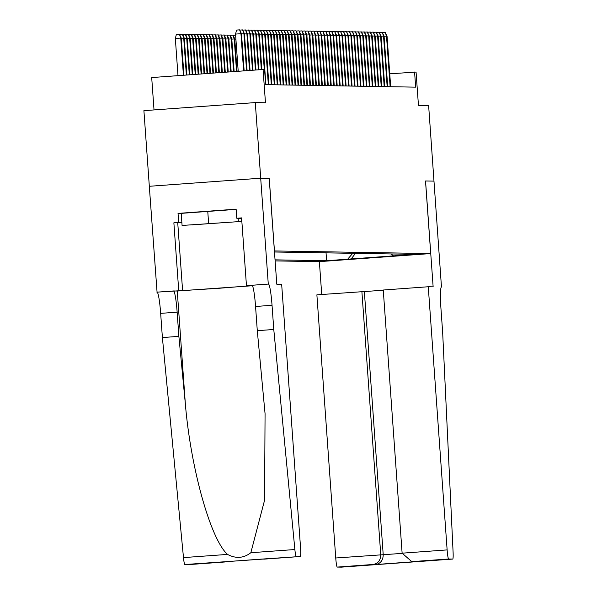 <?xml version="1.0" encoding="UTF-8"?>
<svg xmlns="http://www.w3.org/2000/svg" width="597" height="597" viewBox="0 0 597 597"><rect width="100%" height="100%" fill="white"/><g stroke="black" fill="none" stroke-linecap="round" stroke-linejoin="round"><path stroke-width="0.9" d="M420.803 254.068L401.49 255.464L420.803 254.068M275.12 260.904L319.328 261.643L430.706 253.568L274.404 250.949M149.325 186.279L143.907 110.661L255.285 102.587L265.464 102.759L263.076 69.483L151.698 77.565L154.019 109.93M425.549 180.973L434.041 181.115L425.549 180.973L433.138 286.836L428.265 286.754L447.131 549.912A9.097 0.888 85.9 0 0 448.668 559.001L452.727 559.068A9.097 0.888 85.9 0 0 452.735 559.068A9.097 0.888 85.9 0 0 453.093 552.188L442.653 332.313L440.922 308.119A21.231 2.075 -94.1 0 1 441.467 286.978L428.624 105.497L418.445 105.326L416.064 72.05L389.751 73.827M181.876 222.696L173.869 222.815L178.682 222.465L178.033 213.39L236.128 209.174L236.785 218.248L241.598 217.898L246.457 285.657L268.277 284.075L260.695 178.204L269.247 178.346L260.71 178.204L255.285 102.587M263.076 69.483L264.561 69.506L265.643 84.632L415.661 87.147L414.579 72.028M391.229 253.949L393.438 255.874L414.512 254.344L274.478 251.994M393.438 255.874L326.611 260.717L275.045 259.852M269.247 178.346L274.448 250.941M425.504 180.973L430.706 253.568M326.044 252.859L326.611 260.717M347.685 259.188L352.752 253.307M350.946 259.247L355.476 253.352M243.621 70.894L240.957 33.693L235.539 34.089L236.576 30.066L239.591 29.85L240.957 33.693L241.487 33.701L244.151 70.856M235.539 34.089L238.203 71.289M239.591 29.85L241.487 33.701M175.331 38.454L176.369 34.432L179.384 34.216L181.287 38.066L175.331 38.454L177.996 75.655M179.384 34.216L180.749 38.059L183.413 75.259M181.287 38.066L183.951 75.222M229.741 222.233L192.167 224.853L229.741 222.233M182.078 225.457L241.576 221.435L182.078 225.457L181.212 213.36L236.143 209.368M207.756 211.293L208.622 223.39M238.143 218.271L238.367 221.375M241.352 218.323L241.576 221.435M269.202 178.346L276.792 284.217L281.665 284.299L300.53 547.456A9.097 0.888 85.9 0 1 300.291 556.508L184.854 564.523A9.097 0.888 -94.1 0 1 183.488 557.605L162.391 337.559L160.66 313.365A21.231 2.075 85.9 0 0 157.063 292.157L149.31 186.286L260.695 178.204M162.391 337.559L178.876 336.365L185.346 403.833C190.727 468.384 210.651 539.487 227.532 554.412C235.875 558.829 243.636 558.27 250.83 552.725L264.568 500.249L265.068 413.758L257.292 330.678L255.561 306.477A21.231 2.075 85.9 0 0 251.964 285.269L268.277 284.075M257.292 330.678L273.777 329.484L272.038 305.283A21.231 2.075 85.9 0 0 268.441 284.075M185.346 403.833L177.257 291.023L173.548 290.955A21.231 2.075 85.9 0 1 177.145 312.164L178.876 336.365M188.913 564.59L224.965 561.978L188.906 564.59A9.097 0.888 -94.1 0 1 188.906 564.59A9.097 0.888 -94.1 0 1 188.913 564.59L184.854 564.523M250.83 552.725L294.873 549.531L273.777 329.484M156.899 292.149L218.151 288.351L250.494 285.739L246.457 285.657M173.869 222.815L178.727 290.567M177.257 291.023L252.427 285.739M294.873 549.531A9.097 0.888 85.9 0 0 296.231 556.441M264.24 559.128L300.291 556.508A9.097 0.888 85.9 0 0 300.291 556.508L261.449 559.113M178.682 222.465L181.869 222.517M241.628 218.33L236.785 218.248M178.033 213.39L181.212 213.442M224.965 561.978L227.114 561.598M224.875 561.978L222.584 561.926M222.412 561.941L261.702 559.091M383.274 290.239L316.88 294.836L335.745 557.994L402.139 553.397M361.886 291.575L380.752 554.725C380.625 560.24 378.132 563.493 373.259 564.471L337.29 567.083L341.342 567.15A9.097 0.888 -94.1 0 1 341.342 567.15L452.727 559.068M319.373 261.643L321.723 294.485M428.265 286.754L383.259 290.023L402.124 553.18L447.131 549.912M341.357 567.15A9.097 0.888 -94.1 0 1 341.35 567.15L452.735 559.068M337.29 567.083A9.097 0.888 -94.1 0 1 335.745 557.994M364.357 291.612L383.214 554.77C383.087 560.284 380.595 563.531 375.729 564.516L373.259 564.471M448.668 559.001L411.811 561.635L402.124 553.18M412.699 561.613L411.811 561.635M239.979 30.089L242.561 29.902L243.927 33.745L244.457 33.753L247.106 70.64M241.501 33.917L243.927 33.745L246.576 70.677M242.561 29.902L244.457 33.753M242.949 30.134L245.531 29.947L246.897 33.79L247.434 33.805L250.053 70.424M244.479 33.969L246.897 33.79L249.524 70.468M245.531 29.947L247.434 33.805M245.919 30.186L248.501 29.999L249.867 33.842L250.404 33.85L253.009 70.215M247.449 34.022L249.867 33.842L252.479 70.252M248.501 29.999L250.404 33.85M248.897 30.238L251.471 30.051L252.837 33.895L253.374 33.902L255.956 69.998M250.419 34.066L252.837 33.895L255.426 70.036M251.471 30.051L253.374 33.902M179.779 34.454L182.652 34.275L184.257 38.118L183.719 38.111L186.368 75.05M182.354 34.268L183.719 38.111L181.301 38.283M184.257 38.118L186.898 75.006M182.749 34.507L185.622 34.32L187.227 38.171L186.689 38.163L189.316 74.834M185.324 34.32L186.689 38.163L184.272 38.335M187.227 38.171L189.853 74.797M185.719 34.551L188.592 34.372L190.197 38.215L189.659 38.208L192.271 74.618M188.294 34.365L189.659 38.208L187.242 38.387M190.197 38.215L192.801 74.58M188.689 34.604L191.562 34.425L193.167 38.268L192.63 38.26L195.219 74.401M191.264 34.417L192.63 38.26L190.212 38.432M193.167 38.268L195.756 74.364M251.867 30.283L254.441 30.096L255.807 33.939L256.344 33.954L258.911 69.782M253.389 34.119L255.807 33.939L258.382 69.827M254.441 30.096L256.344 33.954M191.659 34.656L194.532 34.469L196.137 38.32L195.6 38.312L198.174 74.192M194.234 34.469L195.6 38.312L193.182 38.484M196.137 38.32L198.704 74.155M254.837 30.335L257.411 30.148L258.777 33.992L259.314 33.999L261.859 69.573M256.359 34.171L258.777 33.992L261.329 69.61M257.411 30.148L259.314 33.999M194.629 34.701L197.503 34.522L199.107 38.365L198.57 38.357L201.129 73.976M197.204 34.514L198.57 38.357L196.152 38.536M199.107 38.365L201.659 73.938M257.807 30.387L260.382 30.201L261.747 34.044L262.284 34.051L265.911 84.64M259.329 34.216L261.747 34.044L264.292 69.506M260.382 30.201L262.284 34.051M197.6 34.753L200.473 34.574L202.077 38.417L201.547 38.409L204.077 73.759M200.174 34.566L201.547 38.409L199.122 38.581M202.077 38.417L204.607 73.722M260.777 30.432L263.352 30.246L264.717 34.089L265.255 34.104L268.881 84.684M262.299 34.268L264.717 34.089L268.344 84.677M263.352 30.246L265.255 34.104M200.57 34.805L203.443 34.619L205.047 38.469L204.517 38.462L207.032 73.55M203.144 34.619L204.517 38.462L202.092 38.633M205.047 38.469L207.562 73.513M263.747 30.484L266.322 30.298L267.687 34.141L268.225 34.148L271.851 84.737M265.269 34.32L267.687 34.141L271.314 84.729M266.322 30.298L268.225 34.148M203.54 34.85L206.413 34.671L208.017 38.521L207.487 38.507L209.98 73.334M206.114 34.663L207.487 38.507L205.062 38.686M208.017 38.521L210.51 73.297M266.717 30.537L269.292 30.35L270.657 34.193L271.195 34.201L274.821 84.789M268.24 34.365L270.657 34.193L274.284 84.774M269.292 30.35L271.195 34.201M206.51 34.902L209.383 34.723L210.987 38.566L210.457 38.559L212.935 73.118M209.092 34.716L210.457 38.559L208.032 38.738M210.987 38.566L213.465 73.08M269.687 30.589L272.262 30.395L273.635 34.238L274.165 34.253L277.792 84.834M271.21 34.417L273.635 34.238L277.254 84.826M272.262 30.395L274.165 34.253M209.48 34.954L212.353 34.768L213.957 38.618L213.427 38.611L215.883 72.909M212.062 34.768L213.427 38.611L211.002 38.783M213.957 38.618L216.412 72.864M272.657 30.634L275.232 30.447L276.605 34.29L277.135 34.298L280.762 84.886M274.18 34.469L276.605 34.29L280.232 84.878M275.232 30.447L277.135 34.298M212.45 34.999L215.323 34.82L216.935 38.671L216.398 38.656L218.838 72.692M215.032 34.813L216.398 38.656L213.98 38.835M216.935 38.671L219.368 72.655M275.627 30.686L278.209 30.499L279.575 34.342L280.105 34.35L283.732 84.938M277.15 34.514L279.575 34.342L283.202 84.923M278.209 30.499L280.105 34.35M215.42 35.051L218.301 34.872L219.905 38.715L219.368 38.708L221.785 72.476M218.002 34.865L219.368 38.708L216.95 38.887M219.905 38.715L222.323 72.438M278.598 30.738L281.18 30.551L282.545 34.395L283.075 34.402L286.702 84.983M280.12 34.566L282.545 34.395L286.172 84.975M281.18 30.551L283.075 34.402M218.398 35.104L221.271 34.917L222.875 38.768L222.338 38.76L224.741 72.267M220.972 34.917L222.338 38.76L219.92 38.932M222.875 38.768L225.27 72.222M281.568 30.783L284.15 30.596L285.515 34.439L286.053 34.447L289.672 85.035M283.097 34.619L285.515 34.439L289.142 85.028M284.15 30.596L286.053 34.447M221.368 35.148L224.241 34.969L225.845 38.82L225.308 38.805L227.688 72.05M223.942 34.962L225.308 38.805L222.89 38.984M225.845 38.82L228.226 72.013M284.538 30.835L287.12 30.648L288.485 34.492L289.023 34.499L292.642 85.087M286.067 34.663L288.485 34.492L292.112 85.072M287.12 30.648L289.023 34.499M224.338 35.201L227.211 35.022L228.815 38.865L228.278 38.857L230.643 71.834M226.912 35.014L228.278 38.857L225.86 39.036M228.815 38.865L231.173 71.797M287.508 30.887L290.09 30.701L291.455 34.544L291.993 34.551L295.619 85.132M289.038 34.716L291.455 34.544L295.082 85.125M290.09 30.701L291.993 34.551M227.308 35.253L230.181 35.066L231.785 38.917L231.248 38.909L233.591 71.618M229.882 35.066L231.248 38.909L228.83 39.081M231.785 38.917L234.128 71.58M290.485 30.932L293.06 30.745L294.425 34.589L294.963 34.596L298.59 85.184M292.008 34.768L294.425 34.589L298.052 85.177M293.06 30.745L294.963 34.596M230.278 35.305L233.151 35.119L234.755 38.969L234.218 38.954L236.546 71.409M232.852 35.111L234.218 38.954L231.8 39.133M234.755 38.969L237.076 71.371M293.455 30.984L296.03 30.798L297.396 34.641L297.933 34.648L301.56 85.237M294.978 34.813L297.396 34.641L301.022 85.229M296.03 30.798L297.933 34.648M235.897 39.103L234.77 39.186M233.248 35.35L235.614 35.178M296.425 31.037L299 30.85L300.366 34.693L300.903 34.701L304.53 85.281M297.948 34.865L300.366 34.693L303.992 85.274M299 30.85L300.903 34.701M299.395 31.081L301.97 30.895L303.336 34.738L303.873 34.745L307.5 85.334M300.918 34.917L303.336 34.738L306.962 85.326M301.97 30.895L303.873 34.745M302.366 31.134L304.94 30.947L306.306 34.79L306.843 34.798L310.47 85.386M303.888 34.962L306.306 34.79L309.933 85.378M304.94 30.947L306.843 34.798M305.336 31.186L307.91 30.999L309.276 34.842L309.813 34.85L313.44 85.431M306.858 35.014L309.276 34.842L312.903 85.423M307.91 30.999L309.813 34.85M308.306 31.231L310.88 31.044L312.253 34.887L312.783 34.902L316.41 85.483M309.828 35.066L312.253 34.887L315.873 85.475M310.88 31.044L312.783 34.902M311.276 31.283L313.85 31.096L315.223 34.939L315.753 34.947L319.38 85.535M312.798 35.119L315.223 34.939L318.85 85.528M313.85 31.096L315.753 34.947M314.246 31.335L316.82 31.148L318.194 34.992L318.723 34.999L322.35 85.58M315.768 35.163L318.194 34.992L321.82 85.572M316.82 31.148L318.723 34.999M317.216 31.38L319.798 31.193L321.164 35.036L321.693 35.051L325.32 85.632M318.738 35.216L321.164 35.036L324.79 85.625M319.798 31.193L321.693 35.051M320.186 31.432L322.768 31.245L324.134 35.089L324.664 35.096L328.29 85.684M321.708 35.268L324.134 35.089L327.76 85.677M322.768 31.245L324.664 35.096M323.156 31.484L325.738 31.298L327.104 35.141L327.641 35.148L331.26 85.737M324.686 35.313L327.104 35.141L330.731 85.722M325.738 31.298L327.641 35.148M326.126 31.529L328.708 31.342L330.074 35.186L330.611 35.201L334.238 85.781M327.656 35.365L330.074 35.186L333.701 85.774M328.708 31.342L330.611 35.201M329.104 31.581L331.678 31.395L333.044 35.238L333.581 35.245L337.208 85.834M330.626 35.417L333.044 35.238L336.671 85.826M331.678 31.395L333.581 35.245M332.074 31.634L334.648 31.447L336.014 35.29L336.551 35.298L340.178 85.886M333.596 35.462L336.014 35.29L339.641 85.871M334.648 31.447L336.551 35.298M335.044 31.686L337.618 31.492L338.984 35.335L339.521 35.35L343.148 85.931M336.566 35.514L338.984 35.335L342.611 85.923M337.618 31.492L339.521 35.35M338.014 31.731L340.588 31.544L341.954 35.387L342.491 35.395L346.118 85.983M339.536 35.566L341.954 35.387L345.581 85.975M340.588 31.544L342.491 35.395M340.984 31.783L343.559 31.596L344.924 35.439L345.462 35.447L349.088 86.035M342.506 35.611L344.924 35.439L348.551 86.02M343.559 31.596L345.462 35.447M343.954 31.835L346.529 31.648L347.894 35.484L348.432 35.499L352.058 86.08M345.476 35.663L347.894 35.484L351.521 86.072M346.529 31.648L348.432 35.499M346.924 31.88L349.499 31.693L350.872 35.536L351.402 35.544L355.028 86.132M348.447 35.716L350.872 35.536L354.491 86.125M349.499 31.693L351.402 35.544M349.894 31.932L352.469 31.745L353.842 35.589L354.372 35.596L357.999 86.184M351.417 35.76L353.842 35.589L357.461 86.169M352.469 31.745L354.372 35.596M352.864 31.984L355.439 31.798L356.812 35.641L357.342 35.648L360.969 86.229M354.387 35.813L356.812 35.641L360.439 86.222M355.439 31.798L357.342 35.648M355.834 32.029L358.416 31.842L359.782 35.686L360.312 35.693L363.939 86.281M357.357 35.865L359.782 35.686L363.409 86.274M358.416 31.842L360.312 35.693M358.804 32.081L361.386 31.895L362.752 35.738L363.282 35.745L366.909 86.334M360.327 35.91L362.752 35.738L366.379 86.326M361.386 31.895L363.282 35.745M361.775 32.134L364.357 31.947L365.722 35.79L366.26 35.798L369.879 86.378M363.304 35.962L365.722 35.79L369.349 86.371M364.357 31.947L366.26 35.798M364.745 32.178L367.327 31.992L368.692 35.835L369.23 35.842L372.856 86.431M366.274 36.014L368.692 35.835L372.319 86.423M367.327 31.992L369.23 35.842M367.722 32.231L370.297 32.044L371.662 35.887L372.2 35.895L375.826 86.483M369.245 36.059L371.662 35.887L375.289 86.475M370.297 32.044L372.2 35.895M370.692 32.283L373.267 32.096L374.632 35.939L375.17 35.947L378.796 86.528M372.215 36.111L374.632 35.939L378.259 86.52M373.267 32.096L375.17 35.947M373.662 32.328L376.237 32.141L377.602 35.984L378.14 35.999L381.767 86.58M375.185 36.163L377.602 35.984L381.229 86.572M376.237 32.141L378.14 35.999M376.632 32.38L379.207 32.193L380.573 36.036L381.11 36.044L384.737 86.632M378.155 36.216L380.573 36.036L384.199 86.625M379.207 32.193L381.11 36.044M379.602 32.432L382.177 32.245L383.543 36.089L384.08 36.096L387.707 86.677M381.125 36.26L383.543 36.089L387.169 86.669M382.177 32.245L384.08 36.096M382.573 32.477L385.147 32.29L386.513 36.133L387.05 36.148L390.677 86.729M384.095 36.313L386.513 36.133L390.139 86.722M385.147 32.29L387.05 36.148M255.561 306.477L272.038 305.283M177.145 312.164L160.66 313.365M261.844 559.083L264.314 559.12M183.488 557.605L227.532 554.412M173.548 290.955L157.063 292.157M177.742 222.875L182.6 290.635M415.161 561.65L375.729 564.516M261.777 559.083L222.502 561.934"/></g></svg>
